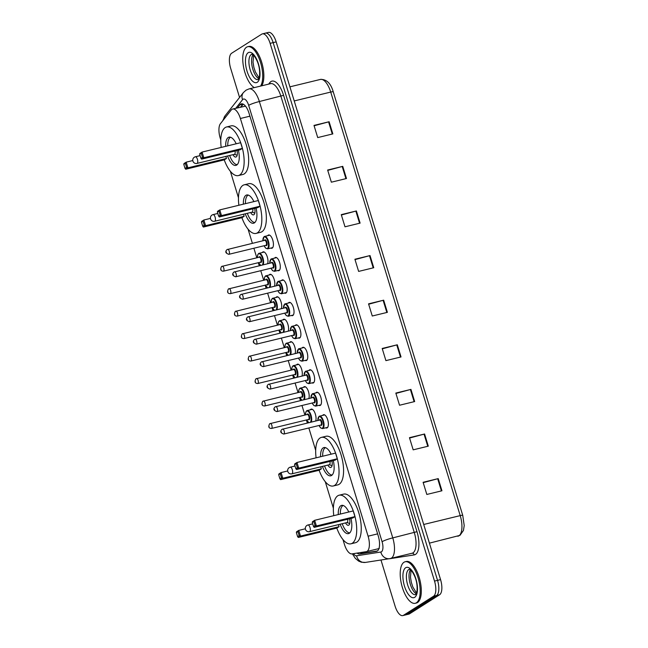 <?xml version="1.0" encoding="UTF-8"?>
<svg xmlns="http://www.w3.org/2000/svg" width="648" height="648" viewBox="0 0 648 648"><rect width="100%" height="100%" fill="white"/><g stroke="black" fill="none" stroke-linecap="round" stroke-linejoin="round"><path stroke-width="0.97" d="M310.392 409.755A6.836 2.835 76.3 0 1 310.878 409.269A6.836 2.835 76.3 0 1 311.251 409.107A6.836 2.835 76.3 0 1 315.058 413.262A6.836 2.835 76.3 0 1 315.706 421.014M303.523 387.293A6.836 2.835 76.3 0 1 304.009 386.799A6.836 2.835 76.3 0 1 304.382 386.645A6.836 2.835 76.3 0 1 308.189 390.801A6.836 2.835 76.3 0 1 308.837 398.552M296.654 364.824A6.836 2.835 76.3 0 1 297.14 364.338A6.836 2.835 76.3 0 1 297.513 364.176A6.836 2.835 76.3 0 1 301.32 368.331A6.836 2.835 76.3 0 1 301.968 376.083M289.786 342.355A6.836 2.835 76.3 0 1 290.272 341.869A6.836 2.835 76.3 0 1 290.644 341.707A6.836 2.835 76.3 0 1 294.451 345.862A6.836 2.835 76.3 0 1 295.099 353.614M282.917 319.893A6.836 2.835 76.3 0 1 283.403 319.399A6.836 2.835 76.3 0 1 283.775 319.245A6.836 2.835 76.3 0 1 287.582 323.401A6.836 2.835 76.3 0 1 288.23 331.152M276.048 297.424A6.836 2.835 76.3 0 1 276.534 296.93A6.836 2.835 76.3 0 1 276.907 296.776A6.836 2.835 76.3 0 1 280.714 300.931A6.836 2.835 76.3 0 1 281.362 308.683M269.179 274.954A6.836 2.835 76.3 0 1 269.665 274.469A6.836 2.835 76.3 0 1 270.038 274.306A6.836 2.835 76.3 0 1 273.845 278.462A6.836 2.835 76.3 0 1 274.493 286.214M262.31 252.493A6.836 2.835 76.3 0 1 262.796 251.999A6.836 2.835 76.3 0 1 263.169 251.845A6.836 2.835 76.3 0 1 266.976 256.001A6.836 2.835 76.3 0 1 267.624 263.752M315.843 392.882A6.836 2.835 76.3 0 1 316.337 392.396A6.836 2.835 76.3 0 1 316.702 392.234A6.836 2.835 76.3 0 1 320.954 397.751A6.836 2.835 76.3 0 1 320.306 405.373A6.836 2.835 76.3 0 1 319.934 405.526A6.836 2.835 76.3 0 1 318.873 405.348M308.975 370.421A6.836 2.835 76.3 0 1 309.469 369.927A6.836 2.835 76.3 0 1 309.833 369.773A6.836 2.835 76.3 0 1 314.086 375.281A6.836 2.835 76.3 0 1 313.438 382.903A6.836 2.835 76.3 0 1 313.065 383.065A6.836 2.835 76.3 0 1 312.004 382.879M302.106 347.952A6.836 2.835 76.3 0 1 302.6 347.458A6.836 2.835 76.3 0 1 302.964 347.304A6.836 2.835 76.3 0 1 307.217 352.82A6.836 2.835 76.3 0 1 306.569 360.442A6.836 2.835 76.3 0 1 306.196 360.596A6.836 2.835 76.3 0 1 305.135 360.418M295.237 325.482A6.836 2.835 76.3 0 1 295.731 324.996A6.836 2.835 76.3 0 1 296.096 324.834A6.836 2.835 76.3 0 1 300.348 330.35A6.836 2.835 76.3 0 1 299.7 337.973A6.836 2.835 76.3 0 1 299.327 338.126A6.836 2.835 76.3 0 1 298.266 337.948M322.712 415.352A6.836 2.835 76.3 0 1 323.206 414.858A6.836 2.835 76.3 0 1 323.571 414.704A6.836 2.835 76.3 0 1 327.823 420.22A6.836 2.835 76.3 0 1 327.175 427.842A6.836 2.835 76.3 0 1 326.803 427.996A6.836 2.835 76.3 0 1 325.742 427.818M288.368 303.021A6.836 2.835 76.3 0 1 288.862 302.527A6.836 2.835 76.3 0 1 289.227 302.373A6.836 2.835 76.3 0 1 293.479 307.881A6.836 2.835 76.3 0 1 292.831 315.503A6.836 2.835 76.3 0 1 292.459 315.665A6.836 2.835 76.3 0 1 291.398 315.479M281.499 280.552A6.836 2.835 76.3 0 1 281.993 280.058A6.836 2.835 76.3 0 1 282.358 279.904A6.836 2.835 76.3 0 1 286.61 285.42A6.836 2.835 76.3 0 1 285.962 293.042A6.836 2.835 76.3 0 1 285.59 293.196A6.836 2.835 76.3 0 1 284.529 293.018M274.631 258.082A6.836 2.835 76.3 0 1 275.125 257.596A6.836 2.835 76.3 0 1 275.489 257.434A6.836 2.835 76.3 0 1 279.742 262.95A6.836 2.835 76.3 0 1 279.094 270.572A6.836 2.835 76.3 0 1 278.721 270.726A6.836 2.835 76.3 0 1 277.66 270.548M267.762 235.621A6.836 2.835 76.3 0 1 268.256 235.127A6.836 2.835 76.3 0 1 268.62 234.973A6.836 2.835 76.3 0 1 272.873 240.481A6.836 2.835 76.3 0 1 272.225 248.103A6.836 2.835 76.3 0 1 271.852 248.265A6.836 2.835 76.3 0 1 270.791 248.079M378.529 548.678L379.331 548.362L378.529 548.678M342.954 539.541L344.428 544.369A12.822 5.322 -103.7 0 0 351.969 553.886L366.242 551.667A12.822 5.322 -103.7 0 0 366.428 551.626A12.822 5.322 -103.7 0 0 367.116 551.335A12.822 5.322 -103.7 0 0 368.088 536.188L240.392 118.495A12.822 5.322 -103.7 0 0 232.664 109.018A12.822 5.322 -103.7 0 0 231.215 110.014L220.441 123.679A12.822 5.322 -103.7 0 0 220.223 138.121L220.79 139.976M245.511 106.151L232.664 109.018M230.372 171.315L238.472 197.802M248.054 229.141L252.388 243.316M253.886 248.233L256.811 257.791M258.317 262.699L259.257 265.785M260.755 270.694L263.679 280.252M265.186 285.169L266.126 288.247M267.624 293.163L270.548 302.721M272.055 307.638L272.994 310.716M274.493 315.633L277.417 325.191M278.924 330.099L279.863 333.185M281.362 338.094L284.286 347.652M285.792 352.569L286.732 355.647M288.23 360.563L291.154 370.121M292.661 375.038L293.601 378.116M295.099 383.033L298.023 392.591M299.53 397.499L300.469 400.586M301.968 405.494L304.892 415.052M306.399 419.969L307.338 423.047M308.837 427.964L315.689 450.368M325.272 481.707L333.372 508.202M357.04 553.1A12.822 5.322 -103.7 0 0 359.632 554L376.399 551.383A12.822 5.322 -103.7 0 0 376.585 551.351A12.822 5.322 -103.7 0 0 377.274 551.051A12.822 5.322 -103.7 0 0 378.246 535.912L249.059 113.343A12.822 5.322 -103.7 0 0 241.331 103.858A12.822 5.322 -103.7 0 0 239.881 104.855L237.541 107.827M239.558 97.443L230.672 68.372A12.822 5.322 76.3 0 1 231.644 53.233L261.703 34.166A12.822 5.322 76.3 0 1 262.391 33.874A12.822 5.322 76.3 0 1 270.119 43.351L434.525 581.094A12.822 5.322 76.3 0 1 433.544 596.241L403.493 615.3A12.822 5.322 76.3 0 1 402.797 615.6A12.822 5.322 76.3 0 1 395.078 606.115L380.975 560.002M264.724 33.429A12.822 5.322 76.3 0 1 265.413 33.137L268.442 32.4A12.822 5.322 76.3 0 1 276.17 41.885L440.567 579.628A12.822 5.322 76.3 0 1 439.595 594.767L409.536 613.834L406.515 614.571A12.822 5.322 76.3 0 1 405.826 614.863A12.822 5.322 76.3 0 0 406.515 614.571L436.566 595.504L406.515 614.571L403.493 615.3M440.567 579.628L437.546 580.357A12.822 5.322 76.3 0 1 436.566 595.504A12.822 5.322 76.3 0 0 437.546 580.357L273.14 42.622L437.546 580.357L434.525 581.094M265.413 33.137A12.822 5.322 76.3 0 1 273.14 42.622A12.822 5.322 76.3 0 0 265.413 33.137L262.391 33.874M240.562 107.09L242.911 104.126A12.822 5.322 76.3 0 1 242.976 104.036M377.403 550.962L362.653 553.262A12.822 5.322 76.3 0 1 360.361 552.582M314.11 125.777L328.568 121.881A3.418 0.429 -17 0 1 329.119 121.735L313.997 125.412L317.714 137.578L332.837 133.901L329.119 121.735M327.742 170.392L342.209 166.487A3.418 0.429 -17 0 1 342.752 166.35L327.637 170.027L331.355 182.193L346.478 178.516L342.752 166.35M341.383 214.998L355.849 211.094A3.418 0.429 -17 0 1 356.392 210.956L341.269 214.634L344.995 226.8L360.11 223.123L356.392 210.956M355.023 259.605L369.49 255.709A3.418 0.429 -17 0 1 370.032 255.563L354.91 259.241L358.627 271.407L373.75 267.729L370.032 255.563M423.217 482.655L437.675 478.75A3.418 0.429 -17 0 1 438.226 478.613L423.104 482.29L426.821 494.456L441.944 490.779L438.226 478.613M409.577 438.04L424.043 434.144A3.418 0.429 -17 0 1 424.586 433.998L409.463 437.675L413.181 449.842L428.304 446.164L424.586 433.998M395.936 393.433L410.403 389.529A3.418 0.429 -17 0 1 410.945 389.391L395.823 393.069L399.549 405.235L414.663 401.558L410.945 389.391M382.296 348.827L396.762 344.922A3.418 0.429 -17 0 1 397.305 344.785L382.19 348.462L385.908 360.628L401.031 356.951L397.305 344.785M368.663 304.22L383.122 300.316A3.418 0.429 -17 0 1 383.673 300.178L368.55 303.847L372.268 316.013L387.391 312.344L383.673 300.178M409.536 613.834A12.822 5.322 76.3 0 1 408.848 614.126L402.797 615.6M403.996 562.253A21.376 8.861 76.3 0 1 405.146 561.759A21.376 8.861 76.3 0 1 418.43 578.988A21.376 8.861 76.3 0 1 416.389 602.802A21.376 8.861 76.3 0 1 415.238 603.296A21.376 8.861 76.3 0 1 401.954 586.067A21.376 8.861 76.3 0 1 403.996 562.253M405.146 561.759L406.28 561.484A21.376 8.861 76.3 0 1 419.564 578.713A21.376 8.861 76.3 0 1 417.523 602.527A21.376 8.861 76.3 0 1 416.372 603.021L415.238 603.296M333.785 515.654A25.013 10.368 76.3 0 1 337.786 495.785A25.013 10.368 76.3 0 1 339.131 495.21A25.013 10.368 76.3 0 1 354.675 515.371A25.013 10.368 76.3 0 1 352.293 543.235A25.013 10.368 76.3 0 1 350.949 543.81A25.013 10.368 76.3 0 1 336.806 528.096M339.131 495.21L343.667 494.108A25.013 10.368 76.3 0 1 359.211 514.269A25.013 10.368 76.3 0 1 356.829 542.133A25.013 10.368 76.3 0 1 355.485 542.708L350.949 543.81M350.973 518.432A14.531 6.026 76.3 0 1 349.256 533.296A14.531 6.026 76.3 0 1 348.47 533.636A14.531 6.026 76.3 0 1 340.151 524.216M338.264 514.569A14.531 6.026 76.3 0 1 340.824 505.724A14.531 6.026 76.3 0 1 341.601 505.383A14.531 6.026 76.3 0 1 348.786 512.009M315.082 525.552L313.843 521.502L312.271 522.49L313.511 526.549L315.082 525.552L316.394 525.982L314.207 527.375L352.763 518.003L354.95 516.61L353.217 510.932L314.661 520.304L316.394 525.982L354.95 516.61M296.371 532.583L297.61 536.633L299.174 535.645L297.934 531.587L296.371 532.583L296.565 531.781L298.752 530.396L300.494 536.074L298.299 537.459L336.855 528.088L339.05 526.694L338.418 524.637M312.271 522.49L312.466 521.697L314.661 520.304L313.843 521.502M299.174 535.645L300.494 536.074L339.05 526.694M297.934 531.587L298.752 530.396L305.362 528.784M298.299 537.459L297.61 536.633M314.207 527.375L313.511 526.549M340.346 514.058A14.11 5.848 76.3 0 1 342.833 505.667A14.11 5.848 76.3 0 1 343.181 505.481M345.546 522.904A6.415 2.657 -103.7 0 0 348.446 525.285A6.415 2.657 -103.7 0 0 348.786 525.131A6.415 2.657 -103.7 0 0 349.588 518.773M349.831 532.826A14.11 5.848 76.3 0 1 342.217 523.714M346.777 522.572A3.418 1.417 -103.7 0 0 346.98 522.555A3.418 1.417 -103.7 0 0 347.166 522.474A3.418 1.417 -103.7 0 0 347.628 519.25M254.316 87.61A21.376 8.861 76.3 0 1 243.591 67.173A21.376 8.861 76.3 0 1 246.532 47.215A21.376 8.861 76.3 0 1 247.682 46.721A21.376 8.861 76.3 0 1 260.261 61.601A21.376 8.861 76.3 0 1 260.561 86.087M247.682 46.721L248.816 46.445A21.376 8.861 76.3 0 1 261.395 61.325A21.376 8.861 76.3 0 1 261.695 85.811M316.103 457.828A25.013 10.368 76.3 0 1 320.104 437.959A25.013 10.368 76.3 0 1 321.449 437.376A25.013 10.368 76.3 0 1 337.001 457.537A25.013 10.368 76.3 0 1 334.611 485.401A25.013 10.368 76.3 0 1 333.266 485.984A25.013 10.368 76.3 0 1 319.124 470.27M321.449 437.376L325.985 436.274A25.013 10.368 76.3 0 1 341.536 456.435A25.013 10.368 76.3 0 1 339.147 484.299A25.013 10.368 76.3 0 1 337.802 484.882L333.266 485.984M333.299 460.607A14.531 6.026 76.3 0 1 331.574 475.47A14.531 6.026 76.3 0 1 330.788 475.802A14.531 6.026 76.3 0 1 322.469 466.39M320.582 456.735A14.531 6.026 76.3 0 1 323.141 447.89A14.531 6.026 76.3 0 1 323.919 447.557A14.531 6.026 76.3 0 1 331.104 454.183M297.4 467.726L296.16 463.668L294.597 464.665L295.836 468.715L297.4 467.726L298.712 468.156L296.525 469.541L335.081 460.169L337.276 458.776L335.534 453.106L296.978 462.478L298.712 468.156L337.276 458.776M278.689 474.749L279.928 478.807L281.491 477.811L280.252 473.761L278.689 474.749L278.883 473.955L281.078 472.562L282.812 478.24L280.616 479.633L319.181 470.254L321.368 468.869L320.736 466.811M294.597 464.665L294.791 463.863L296.978 462.478L296.16 463.668M281.491 477.811L282.812 478.24L321.368 468.869M280.252 473.761L281.078 472.562L287.68 470.958M280.616 479.633L279.928 478.807M296.525 469.541L295.836 468.715M322.672 456.233A14.11 5.848 76.3 0 1 325.158 447.841A14.11 5.848 76.3 0 1 325.507 447.655M327.872 465.078A6.415 2.657 -103.7 0 0 330.764 467.451A6.415 2.657 -103.7 0 0 331.104 467.305A6.415 2.657 -103.7 0 0 331.914 460.939M332.149 474.992A14.11 5.848 76.3 0 1 324.543 465.888M329.095 464.746A3.418 1.417 -103.7 0 0 329.297 464.729A3.418 1.417 -103.7 0 0 329.484 464.648A3.418 1.417 -103.7 0 0 329.945 461.416M238.885 205.262A25.013 10.368 76.3 0 1 242.887 185.385A25.013 10.368 76.3 0 1 244.231 184.81A25.013 10.368 76.3 0 1 259.783 204.971A25.013 10.368 76.3 0 1 257.394 232.835A25.013 10.368 76.3 0 1 256.049 233.41A25.013 10.368 76.3 0 1 241.906 217.704M244.231 184.81L248.767 183.708A25.013 10.368 76.3 0 1 264.319 203.869A25.013 10.368 76.3 0 1 261.93 231.733A25.013 10.368 76.3 0 1 260.585 232.308L256.049 233.41M256.082 208.032A14.531 6.026 76.3 0 1 254.356 222.896A14.531 6.026 76.3 0 1 253.571 223.236A14.531 6.026 76.3 0 1 245.252 213.816M243.365 204.169A14.531 6.026 76.3 0 1 245.924 195.323A14.531 6.026 76.3 0 1 246.702 194.991A14.531 6.026 76.3 0 1 253.886 201.609M220.182 215.16L218.943 211.102L217.372 212.09L218.619 216.149L220.182 215.16L221.495 215.582L219.308 216.975L257.864 207.603L260.05 206.21L258.317 200.532L219.761 209.911L221.495 215.582L260.05 206.21M201.471 222.183L202.711 226.233L204.274 225.245L203.035 221.187L201.471 222.183L201.666 221.389L203.861 219.996L205.594 225.674L203.399 227.059L241.955 217.688L244.15 216.302L243.518 214.237M217.372 212.09L217.574 211.297L219.761 209.911L218.943 211.102M204.274 225.245L205.594 225.674L244.15 216.302M203.035 221.187L203.861 219.996L210.462 218.392M203.399 227.059L202.711 226.233M219.308 216.975L218.619 216.149M245.454 203.658A14.11 5.848 76.3 0 1 247.941 195.267A14.11 5.848 76.3 0 1 248.289 195.08M250.655 212.504A6.415 2.657 -103.7 0 0 253.546 214.885A6.415 2.657 -103.7 0 0 253.886 214.731A6.415 2.657 -103.7 0 0 254.696 208.373M254.931 222.426A14.11 5.848 76.3 0 1 247.325 213.314M251.878 212.171A3.418 1.417 -103.7 0 0 252.08 212.155A3.418 1.417 -103.7 0 0 252.266 212.082A3.418 1.417 -103.7 0 0 252.728 208.85M221.203 147.428A25.013 10.368 76.3 0 1 225.204 127.559A25.013 10.368 76.3 0 1 226.549 126.984A25.013 10.368 76.3 0 1 242.101 147.145A25.013 10.368 76.3 0 1 239.711 175.009A25.013 10.368 76.3 0 1 238.367 175.584A25.013 10.368 76.3 0 1 224.232 159.87M226.549 126.984L231.085 125.874A25.013 10.368 76.3 0 1 246.637 146.043A25.013 10.368 76.3 0 1 244.247 173.899A25.013 10.368 76.3 0 1 242.903 174.482L238.367 175.584M238.399 150.206A14.531 6.026 76.3 0 1 236.674 165.07A14.531 6.026 76.3 0 1 235.888 165.402A14.531 6.026 76.3 0 1 227.578 155.99M225.69 146.343A14.531 6.026 76.3 0 1 228.242 137.498A14.531 6.026 76.3 0 1 229.028 137.157A14.531 6.026 76.3 0 1 236.204 143.783M202.5 157.326L201.261 153.268L199.697 154.264L200.937 158.323L202.5 157.326L203.82 157.756L201.625 159.149L240.181 149.769L242.376 148.384L240.635 142.706L202.079 152.078L203.82 157.756L242.376 148.384M183.789 164.349L185.028 168.407L186.6 167.411L185.36 163.361L183.789 164.349L183.983 163.555L186.179 162.162L187.912 167.84L185.725 169.233L224.281 159.862L226.468 158.468L225.844 156.411M199.697 154.264L199.892 153.471L202.079 152.078L201.261 153.268M186.6 167.411L187.912 167.84L226.468 158.468M185.36 163.361L186.179 162.162L192.78 160.558M185.725 169.233L185.028 168.407M201.625 159.149L200.937 158.323M227.772 145.832A14.11 5.848 76.3 0 1 230.259 137.441A14.11 5.848 76.3 0 1 230.607 137.255M232.972 154.678A6.415 2.657 -103.7 0 0 235.864 157.051A6.415 2.657 -103.7 0 0 236.212 156.905A6.415 2.657 -103.7 0 0 237.014 150.538M237.257 164.592A14.11 5.848 76.3 0 1 229.643 155.488M234.203 154.346A3.418 1.417 -103.7 0 0 234.398 154.329A3.418 1.417 -103.7 0 0 234.584 154.248A3.418 1.417 -103.7 0 0 235.046 151.016M362.021 552.323A12.822 11.664 81.1 0 0 362.864 553.23M377.622 533.871L368.088 536.188M249.926 116.178L240.392 118.495M353.476 553.651A8.554 3.548 -103.7 0 0 356.586 555.806L380.846 552.031A8.554 3.548 -103.7 0 0 381.429 551.812A8.554 3.548 -103.7 0 0 382.077 541.712L248.67 105.357A8.554 3.548 -103.7 0 0 243.057 99.233A8.554 3.548 -103.7 0 0 242.555 99.695L235.815 108.248M248.67 105.357A8.554 1.085 163 0 1 259.362 101.534L392.769 537.889A17.099 7.088 76.3 0 1 391.465 558.082A17.099 7.088 76.3 0 1 390.55 558.479A17.099 7.088 76.3 0 1 390.307 558.527A8.554 7.776 81.1 0 1 389.723 558.641L412.096 553.238A17.099 7.088 -103.7 0 0 413.011 552.841A17.099 7.088 -103.7 0 0 414.315 532.648L280.908 96.293A17.099 7.088 -103.7 0 0 270.605 83.649L249.059 88.889A17.099 7.088 76.3 0 1 259.362 101.534L283.581 95.337L416.988 531.692L392.769 537.889A8.554 1.085 163 0 0 382.077 541.712M249.059 88.889L246.038 90.169L243.397 92.567A8.554 7.403 38.3 0 0 242.555 99.695M416.988 531.692A19.238 7.979 76.3 0 1 415.522 554.413A19.238 7.979 76.3 0 1 414.218 554.907L389.95 558.689A19.238 7.979 76.3 0 1 389.205 558.722M268.62 84.135L269.819 82.612A19.238 7.979 76.3 0 1 283.581 95.337M433.544 596.241L439.595 594.767M270.119 43.351L276.17 41.885M269.819 82.612A2.138 1.847 -141.7 0 1 269.9 83.819M412.039 553.254A2.138 1.944 -98.9 0 1 414.218 554.907M243.397 92.567L225.083 115.798A8.554 7.403 38.3 0 0 223.681 119.564M356.586 555.806A8.554 7.776 81.1 0 0 365.464 562.415L389.723 558.641A8.554 7.776 81.1 0 1 380.846 552.031M362.653 553.262L359.632 554M242.911 104.126L239.881 104.855M457.747 536.244A17.099 7.088 -103.7 0 0 457.99 536.204A17.099 7.088 -103.7 0 0 458.914 535.807A17.099 7.088 -103.7 0 0 460.218 515.614A4.277 0.543 -17 0 1 462.737 515.354L464.211 525.56L463.442 530.461L459.967 535.361L429.413 543.145M423.711 524.483L460.218 515.614L330.723 92.073A17.099 7.088 -103.7 0 0 320.428 79.421C326.543 79.178 330.82 83.308 333.25 91.814A4.277 0.543 163 0 0 330.723 92.073L294.224 100.942M333.226 91.903A4.277 0.543 163 0 0 333.25 91.814L462.737 515.354M383.122 300.316L386.84 312.474M396.762 344.922L400.48 357.08M410.403 389.529L414.121 401.695M424.043 434.144L427.761 446.302M437.675 478.75L441.393 490.909M369.49 255.709L373.208 267.867M355.849 211.094L359.567 223.252M342.209 166.487L345.927 178.646M328.568 121.881L332.286 134.039M408.686 569.616A13.033 5.403 76.3 0 1 409.382 569.317C409.965 570.078 407.997 567.437 412.079 571.495C416.048 577.546 417.677 584.18 416.948 591.397L415.538 594.637A13.033 5.403 76.3 0 1 407.438 584.132A13.033 5.403 76.3 0 1 408.686 569.616M405.672 567.729A15.593 6.464 76.3 0 1 415.903 578.907A15.593 6.464 76.3 0 1 414.712 597.318A15.593 6.464 76.3 0 1 404.482 586.148A15.593 6.464 76.3 0 1 405.672 567.729M416.267 593.698A13.033 5.403 76.3 0 1 409.86 582.609A13.033 5.403 76.3 0 1 410.459 569.811M346.98 522.555L309.558 531.652A3.418 1.417 -103.7 0 0 309.744 531.579A3.418 1.417 -103.7 0 0 310.003 527.537A3.418 1.417 -103.7 0 0 307.938 525.01A3.418 1.417 -103.7 0 0 307.76 525.091M251.221 54.586A13.033 5.403 76.3 0 1 251.918 54.278C252.509 55.048 250.533 52.407 254.624 56.465C258.593 62.516 260.213 69.15 259.484 76.359L258.074 79.607A13.033 5.403 76.3 0 1 249.974 69.101A13.033 5.403 76.3 0 1 251.221 54.586M248.208 52.699A15.593 6.464 76.3 0 1 258.439 63.877A15.593 6.464 76.3 0 1 257.256 82.288A15.593 6.464 76.3 0 1 247.018 71.118A15.593 6.464 76.3 0 1 248.208 52.699M258.811 78.667A13.033 5.403 76.3 0 1 252.396 67.578A13.033 5.403 76.3 0 1 253.004 54.78M329.297 464.729L291.875 473.826A3.418 1.417 -103.7 0 0 292.062 473.745A3.418 1.417 -103.7 0 0 292.321 469.711A3.418 1.417 -103.7 0 0 290.264 467.176A3.418 1.417 -103.7 0 0 290.077 467.257M252.08 212.155L214.658 221.26A3.418 1.417 -103.7 0 0 214.844 221.179A3.418 1.417 -103.7 0 0 215.104 217.137A3.418 1.417 -103.7 0 0 213.046 214.609A3.418 1.417 -103.7 0 0 212.86 214.691M234.398 154.329L196.976 163.426A3.418 1.417 -103.7 0 0 197.162 163.345A3.418 1.417 -103.7 0 0 197.421 159.311A3.418 1.417 -103.7 0 0 195.364 156.784A3.418 1.417 -103.7 0 0 195.178 156.857M319.172 416.275A6.415 2.657 76.3 0 1 319.513 416.129A6.415 2.657 76.3 0 1 323.506 421.297A6.415 2.657 76.3 0 1 322.89 428.441A6.415 2.657 76.3 0 1 322.542 428.595L320.711 427.964L319.035 425.485M319.083 425.477A5.986 2.479 -103.7 0 0 322.388 428.134A5.986 2.479 -103.7 0 0 322.842 421.062A5.986 2.479 -103.7 0 0 318.913 416.777A5.986 2.479 -103.7 0 0 317.868 420.487M319.424 420.115A2.989 1.239 76.3 0 1 319.788 419.612A2.989 1.239 76.3 0 1 321.748 421.759A2.989 1.239 76.3 0 1 321.521 425.291A2.989 1.239 76.3 0 1 320.639 425.096M320.728 425.048A2.568 1.061 -103.7 0 0 320.882 425.039A2.568 1.061 -103.7 0 0 321.019 424.975A2.568 1.061 -103.7 0 0 321.262 422.123A2.568 1.061 -103.7 0 0 319.666 420.05A2.568 1.061 -103.7 0 0 319.529 420.115M282.488 429.114A2.568 1.061 76.3 0 1 282.625 429.057A2.568 1.061 76.3 0 1 284.221 431.123A2.568 1.061 76.3 0 1 283.978 433.982A2.568 1.061 76.3 0 1 283.832 434.047A2.568 1.061 76.3 0 1 283.581 434.039M281.216 431.609L281.467 432.419L281.216 431.609M312.304 393.814A6.415 2.657 76.3 0 1 312.644 393.66A6.415 2.657 76.3 0 1 316.637 398.836A6.415 2.657 76.3 0 1 316.022 405.98A6.415 2.657 76.3 0 1 315.673 406.126L313.843 405.502L312.166 403.016M312.214 403.007A5.986 2.479 -103.7 0 0 315.519 405.664A5.986 2.479 -103.7 0 0 315.973 398.593A5.986 2.479 -103.7 0 0 312.044 394.308A5.986 2.479 -103.7 0 0 311 398.026M312.555 397.645A2.989 1.239 76.3 0 1 312.919 397.151A2.989 1.239 76.3 0 1 314.879 399.29A2.989 1.239 76.3 0 1 314.653 402.821A2.989 1.239 76.3 0 1 313.77 402.627M313.859 402.578A2.568 1.061 -103.7 0 0 314.013 402.57A2.568 1.061 -103.7 0 0 314.15 402.513A2.568 1.061 -103.7 0 0 314.393 399.654A2.568 1.061 -103.7 0 0 312.798 397.589A2.568 1.061 -103.7 0 0 312.66 397.645M275.619 406.652A2.568 1.061 76.3 0 1 275.756 406.588A2.568 1.061 76.3 0 1 277.352 408.661A2.568 1.061 76.3 0 1 277.109 411.521A2.568 1.061 76.3 0 1 276.963 411.577A2.568 1.061 76.3 0 1 276.712 411.569M274.347 409.139L274.598 409.949L274.347 409.139M305.435 371.345A6.415 2.657 76.3 0 1 305.775 371.199A6.415 2.657 76.3 0 1 309.768 376.367A6.415 2.657 76.3 0 1 309.153 383.511A6.415 2.657 76.3 0 1 308.804 383.656L306.974 383.033L305.297 380.554M305.346 380.538A5.986 2.479 -103.7 0 0 308.651 383.195A5.986 2.479 -103.7 0 0 309.104 376.132A5.986 2.479 -103.7 0 0 305.176 371.839A5.986 2.479 -103.7 0 0 304.131 375.557M305.686 375.176A2.989 1.239 76.3 0 1 306.05 374.682A2.989 1.239 76.3 0 1 308.011 376.828A2.989 1.239 76.3 0 1 307.784 380.36A2.989 1.239 76.3 0 1 306.901 380.165M306.99 380.117A2.568 1.061 -103.7 0 0 307.144 380.101A2.568 1.061 -103.7 0 0 307.282 380.044A2.568 1.061 -103.7 0 0 307.525 377.185A2.568 1.061 -103.7 0 0 305.929 375.119A2.568 1.061 -103.7 0 0 305.791 375.176M268.75 384.183A2.568 1.061 76.3 0 1 268.888 384.126A2.568 1.061 76.3 0 1 270.483 386.192A2.568 1.061 76.3 0 1 270.24 389.051A2.568 1.061 76.3 0 1 270.094 389.108A2.568 1.061 76.3 0 1 269.843 389.1M267.478 386.67L267.729 387.48L267.478 386.67M298.566 348.875A6.415 2.657 76.3 0 1 298.906 348.729A6.415 2.657 76.3 0 1 302.899 353.897A6.415 2.657 76.3 0 1 302.284 361.041A6.415 2.657 76.3 0 1 301.936 361.195L300.105 360.563L298.428 358.085M298.477 358.077A5.986 2.479 -103.7 0 0 301.782 360.734A5.986 2.479 -103.7 0 0 302.235 353.662A5.986 2.479 -103.7 0 0 298.307 349.377A5.986 2.479 -103.7 0 0 297.262 353.087M298.817 352.714A2.989 1.239 76.3 0 1 299.182 352.212A2.989 1.239 76.3 0 1 301.142 354.359A2.989 1.239 76.3 0 1 300.915 357.89A2.989 1.239 76.3 0 1 300.032 357.696M300.121 357.647A2.568 1.061 -103.7 0 0 300.275 357.639A2.568 1.061 -103.7 0 0 300.413 357.575A2.568 1.061 -103.7 0 0 300.656 354.723A2.568 1.061 -103.7 0 0 299.06 352.65A2.568 1.061 -103.7 0 0 298.922 352.714M261.881 361.714A2.568 1.061 76.3 0 1 262.019 361.657A2.568 1.061 76.3 0 1 263.615 363.722A2.568 1.061 76.3 0 1 263.372 366.582A2.568 1.061 76.3 0 1 263.226 366.647A2.568 1.061 76.3 0 1 262.975 366.638M260.609 364.208L260.861 365.018L260.609 364.208M291.697 326.414A6.415 2.657 76.3 0 1 292.037 326.26A6.415 2.657 76.3 0 1 296.031 331.436A6.415 2.657 76.3 0 1 295.415 338.58A6.415 2.657 76.3 0 1 295.067 338.726L293.236 338.102L291.56 335.615M291.608 335.607A5.986 2.479 -103.7 0 0 294.913 338.264A5.986 2.479 -103.7 0 0 295.366 331.193A5.986 2.479 -103.7 0 0 291.438 326.908A5.986 2.479 -103.7 0 0 290.393 330.626M291.948 330.245A2.989 1.239 76.3 0 1 292.313 329.751A2.989 1.239 76.3 0 1 294.273 331.889A2.989 1.239 76.3 0 1 294.046 335.421A2.989 1.239 76.3 0 1 293.163 335.227M293.252 335.178A2.568 1.061 -103.7 0 0 293.406 335.17A2.568 1.061 -103.7 0 0 293.544 335.113A2.568 1.061 -103.7 0 0 293.787 332.254A2.568 1.061 -103.7 0 0 292.191 330.188A2.568 1.061 -103.7 0 0 292.054 330.245M255.012 339.252A2.568 1.061 76.3 0 1 255.15 339.188A2.568 1.061 76.3 0 1 256.746 341.261A2.568 1.061 76.3 0 1 256.503 344.12A2.568 1.061 76.3 0 1 256.365 344.177A2.568 1.061 76.3 0 1 256.106 344.169M253.741 341.739L253.992 342.549L253.741 341.739M284.828 303.944A6.415 2.657 76.3 0 1 285.169 303.799A6.415 2.657 76.3 0 1 289.162 308.966A6.415 2.657 76.3 0 1 288.546 316.111A6.415 2.657 76.3 0 1 288.198 316.256L286.367 315.633L284.691 313.154M284.739 313.138A5.986 2.479 -103.7 0 0 288.044 315.795A5.986 2.479 -103.7 0 0 288.498 308.731A5.986 2.479 -103.7 0 0 284.569 304.439A5.986 2.479 -103.7 0 0 283.524 308.156M285.079 307.776A2.989 1.239 76.3 0 1 285.444 307.282A2.989 1.239 76.3 0 1 287.404 309.42A2.989 1.239 76.3 0 1 287.177 312.96A2.989 1.239 76.3 0 1 286.295 312.765M286.384 312.717A2.568 1.061 -103.7 0 0 286.538 312.701A2.568 1.061 -103.7 0 0 286.675 312.644A2.568 1.061 -103.7 0 0 286.918 309.785A2.568 1.061 -103.7 0 0 285.322 307.719A2.568 1.061 -103.7 0 0 285.185 307.776M248.144 316.783A2.568 1.061 76.3 0 1 248.281 316.726A2.568 1.061 76.3 0 1 249.877 318.792A2.568 1.061 76.3 0 1 249.634 321.651A2.568 1.061 76.3 0 1 249.496 321.708A2.568 1.061 76.3 0 1 249.237 321.7M246.872 319.27L247.123 320.08L246.872 319.27M277.96 281.475A6.415 2.657 76.3 0 1 278.3 281.329A6.415 2.657 76.3 0 1 282.293 286.497A6.415 2.657 76.3 0 1 281.678 293.641A6.415 2.657 76.3 0 1 281.329 293.795L279.499 293.163L277.822 290.685M277.871 290.677A5.986 2.479 -103.7 0 0 281.175 293.333A5.986 2.479 -103.7 0 0 281.629 286.262A5.986 2.479 -103.7 0 0 277.7 281.977A5.986 2.479 -103.7 0 0 276.656 285.687M278.211 285.314A2.989 1.239 76.3 0 1 278.575 284.812A2.989 1.239 76.3 0 1 280.535 286.959A2.989 1.239 76.3 0 1 280.309 290.49A2.989 1.239 76.3 0 1 279.426 290.296M279.515 290.247A2.568 1.061 -103.7 0 0 279.669 290.239A2.568 1.061 -103.7 0 0 279.806 290.174A2.568 1.061 -103.7 0 0 280.049 287.323A2.568 1.061 -103.7 0 0 278.454 285.25A2.568 1.061 -103.7 0 0 278.316 285.314M241.275 294.314A2.568 1.061 76.3 0 1 241.412 294.257A2.568 1.061 76.3 0 1 243.008 296.322A2.568 1.061 76.3 0 1 242.765 299.182A2.568 1.061 76.3 0 1 242.627 299.246A2.568 1.061 76.3 0 1 242.368 299.238M240.003 296.808L240.254 297.618L240.003 296.808M271.091 259.014A6.415 2.657 76.3 0 1 271.431 258.86A6.415 2.657 76.3 0 1 275.424 264.036A6.415 2.657 76.3 0 1 274.809 271.18A6.415 2.657 76.3 0 1 274.46 271.326L272.63 270.702L270.953 268.215M271.002 268.207A5.986 2.479 -103.7 0 0 274.306 270.864A5.986 2.479 -103.7 0 0 274.76 263.793A5.986 2.479 -103.7 0 0 270.832 259.508A5.986 2.479 -103.7 0 0 269.787 263.226M271.342 262.845A2.989 1.239 76.3 0 1 271.706 262.343A2.989 1.239 76.3 0 1 273.667 264.489A2.989 1.239 76.3 0 1 273.44 268.021A2.989 1.239 76.3 0 1 272.557 267.827M272.646 267.778A2.568 1.061 -103.7 0 0 272.8 267.77A2.568 1.061 -103.7 0 0 272.938 267.713A2.568 1.061 -103.7 0 0 273.181 264.854A2.568 1.061 -103.7 0 0 271.585 262.788A2.568 1.061 -103.7 0 0 271.447 262.845M234.406 271.852A2.568 1.061 76.3 0 1 234.544 271.787A2.568 1.061 76.3 0 1 236.139 273.861A2.568 1.061 76.3 0 1 235.896 276.72A2.568 1.061 76.3 0 1 235.759 276.777A2.568 1.061 76.3 0 1 235.499 276.769M233.134 274.339L233.385 275.149L233.134 274.339M264.222 236.544A6.415 2.657 76.3 0 1 264.562 236.399A6.415 2.657 76.3 0 1 268.556 241.566A6.415 2.657 76.3 0 1 267.94 248.711A6.415 2.657 76.3 0 1 267.592 248.856L265.761 248.233L264.084 245.754M264.133 245.738A5.986 2.479 -103.7 0 0 267.438 248.395A5.986 2.479 -103.7 0 0 267.891 241.331A5.986 2.479 -103.7 0 0 263.963 237.038A5.986 2.479 -103.7 0 0 262.918 240.756M264.473 240.376A2.989 1.239 76.3 0 1 264.838 239.881A2.989 1.239 76.3 0 1 266.798 242.02A2.989 1.239 76.3 0 1 266.571 245.56A2.989 1.239 76.3 0 1 265.688 245.365M265.777 245.317A2.568 1.061 -103.7 0 0 265.931 245.3A2.568 1.061 -103.7 0 0 266.069 245.244A2.568 1.061 -103.7 0 0 266.312 242.384A2.568 1.061 -103.7 0 0 264.716 240.319A2.568 1.061 -103.7 0 0 264.578 240.376M227.537 249.383A2.568 1.061 76.3 0 1 227.675 249.326A2.568 1.061 76.3 0 1 229.271 251.392A2.568 1.061 76.3 0 1 229.028 254.251A2.568 1.061 76.3 0 1 228.89 254.308A2.568 1.061 76.3 0 1 228.631 254.299M226.265 251.87L226.517 252.68L226.265 251.87M306.844 410.686A6.415 2.657 76.3 0 1 307.192 410.532A6.415 2.657 76.3 0 1 310.886 414.777A6.415 2.657 76.3 0 1 311.186 422.115M310.319 422.326A5.986 2.479 -103.7 0 0 310.408 415.125A5.986 2.479 -103.7 0 0 306.593 411.18A5.986 2.479 -103.7 0 0 305.54 414.898M307.103 414.518A2.989 1.239 76.3 0 1 307.46 414.023A2.989 1.239 76.3 0 1 309.42 416.162A2.989 1.239 76.3 0 1 309.193 419.702A2.989 1.239 76.3 0 1 308.31 419.499M308.408 419.45A2.568 1.061 -103.7 0 0 308.553 419.442A2.568 1.061 -103.7 0 0 308.691 419.386A2.568 1.061 -103.7 0 0 308.934 416.526A2.568 1.061 -103.7 0 0 307.346 414.461A2.568 1.061 -103.7 0 0 307.209 414.518M270.159 423.525A2.568 1.061 76.3 0 1 270.297 423.468A2.568 1.061 76.3 0 1 271.893 425.534A2.568 1.061 76.3 0 1 271.65 428.393A2.568 1.061 76.3 0 1 271.512 428.45A2.568 1.061 76.3 0 1 271.261 428.441M269.139 426.821L268.888 426.011L269.139 426.821M306.755 419.88A5.986 2.479 -103.7 0 0 309.072 422.626M299.975 388.217A6.415 2.657 76.3 0 1 300.324 388.071A6.415 2.657 76.3 0 1 304.017 392.307A6.415 2.657 76.3 0 1 304.317 399.646M303.45 399.856A5.986 2.479 -103.7 0 0 303.539 392.664A5.986 2.479 -103.7 0 0 299.724 388.711A5.986 2.479 -103.7 0 0 298.671 392.429M300.235 392.048A2.989 1.239 76.3 0 1 300.591 391.554A2.989 1.239 76.3 0 1 302.551 393.701A2.989 1.239 76.3 0 1 302.324 397.232A2.989 1.239 76.3 0 1 301.442 397.038M301.539 396.989A2.568 1.061 -103.7 0 0 301.685 396.973A2.568 1.061 -103.7 0 0 301.822 396.916A2.568 1.061 -103.7 0 0 302.065 394.057A2.568 1.061 -103.7 0 0 300.478 391.991A2.568 1.061 -103.7 0 0 300.34 392.048M263.291 401.055A2.568 1.061 76.3 0 1 263.428 400.999A2.568 1.061 76.3 0 1 265.024 403.064A2.568 1.061 76.3 0 1 264.781 405.923A2.568 1.061 76.3 0 1 264.643 405.98A2.568 1.061 76.3 0 1 264.392 405.972M262.27 404.352L262.019 403.542L262.27 404.352M299.886 397.41A5.986 2.479 -103.7 0 0 302.203 400.164M293.107 365.747A6.415 2.657 76.3 0 1 293.455 365.602A6.415 2.657 76.3 0 1 297.149 369.838A6.415 2.657 76.3 0 1 297.448 377.177M296.582 377.395A5.986 2.479 -103.7 0 0 296.671 370.194A5.986 2.479 -103.7 0 0 292.856 366.25A5.986 2.479 -103.7 0 0 291.803 369.959M293.366 369.587A2.989 1.239 76.3 0 1 293.722 369.085A2.989 1.239 76.3 0 1 295.682 371.231A2.989 1.239 76.3 0 1 295.456 374.763A2.989 1.239 76.3 0 1 294.573 374.568M294.67 374.52A2.568 1.061 -103.7 0 0 294.816 374.512A2.568 1.061 -103.7 0 0 294.953 374.447A2.568 1.061 -103.7 0 0 295.196 371.596A2.568 1.061 -103.7 0 0 293.609 369.522A2.568 1.061 -103.7 0 0 293.471 369.587M256.422 378.594A2.568 1.061 76.3 0 1 256.559 378.529A2.568 1.061 76.3 0 1 258.155 380.603A2.568 1.061 76.3 0 1 257.912 383.454A2.568 1.061 76.3 0 1 257.774 383.519A2.568 1.061 76.3 0 1 257.523 383.511M255.401 381.891L255.15 381.081L255.401 381.891M293.018 374.949A5.986 2.479 -103.7 0 0 295.334 377.695M286.238 343.286A6.415 2.657 76.3 0 1 286.586 343.132A6.415 2.657 76.3 0 1 290.28 347.377A6.415 2.657 76.3 0 1 290.579 354.715M289.713 354.926A5.986 2.479 -103.7 0 0 289.802 347.725A5.986 2.479 -103.7 0 0 285.987 343.78A5.986 2.479 -103.7 0 0 284.934 347.498M286.497 347.117A2.989 1.239 76.3 0 1 286.853 346.623A2.989 1.239 76.3 0 1 288.814 348.762A2.989 1.239 76.3 0 1 288.587 352.301A2.989 1.239 76.3 0 1 287.704 352.099M287.801 352.05A2.568 1.061 -103.7 0 0 287.947 352.042A2.568 1.061 -103.7 0 0 288.085 351.986A2.568 1.061 -103.7 0 0 288.328 349.126A2.568 1.061 -103.7 0 0 286.74 347.061A2.568 1.061 -103.7 0 0 286.602 347.117M249.553 356.125A2.568 1.061 76.3 0 1 249.691 356.068A2.568 1.061 76.3 0 1 251.286 358.133A2.568 1.061 76.3 0 1 251.043 360.993A2.568 1.061 76.3 0 1 250.906 361.049A2.568 1.061 76.3 0 1 250.655 361.041M248.532 359.421L248.281 358.611L248.532 359.421M286.149 352.48A5.986 2.479 -103.7 0 0 288.465 355.226M279.369 320.817A6.415 2.657 76.3 0 1 279.717 320.671A6.415 2.657 76.3 0 1 283.411 324.907A6.415 2.657 76.3 0 1 283.711 332.246M282.844 332.456A5.986 2.479 -103.7 0 0 282.933 325.264A5.986 2.479 -103.7 0 0 279.118 321.311A5.986 2.479 -103.7 0 0 278.065 325.029M279.628 324.648A2.989 1.239 76.3 0 1 279.985 324.154A2.989 1.239 76.3 0 1 281.945 326.3A2.989 1.239 76.3 0 1 281.718 329.832A2.989 1.239 76.3 0 1 280.835 329.638M280.932 329.589A2.568 1.061 -103.7 0 0 281.078 329.573A2.568 1.061 -103.7 0 0 281.216 329.516A2.568 1.061 -103.7 0 0 281.459 326.657A2.568 1.061 -103.7 0 0 279.871 324.591A2.568 1.061 -103.7 0 0 279.734 324.648M242.684 333.655A2.568 1.061 76.3 0 1 242.822 333.599A2.568 1.061 76.3 0 1 244.418 335.664A2.568 1.061 76.3 0 1 244.174 338.523A2.568 1.061 76.3 0 1 244.037 338.58A2.568 1.061 76.3 0 1 243.786 338.572M241.664 336.952L241.412 336.142L241.664 336.952M279.28 330.01A5.986 2.479 -103.7 0 0 281.596 332.764M272.5 298.347A6.415 2.657 76.3 0 1 272.849 298.202A6.415 2.657 76.3 0 1 276.542 302.438A6.415 2.657 76.3 0 1 276.842 309.776M275.975 309.995A5.986 2.479 -103.7 0 0 276.064 302.794A5.986 2.479 -103.7 0 0 272.249 298.85A5.986 2.479 -103.7 0 0 271.196 302.559M272.759 302.187A2.989 1.239 76.3 0 1 273.116 301.685A2.989 1.239 76.3 0 1 275.076 303.831A2.989 1.239 76.3 0 1 274.849 307.363A2.989 1.239 76.3 0 1 273.966 307.168M274.064 307.12A2.568 1.061 -103.7 0 0 274.209 307.111A2.568 1.061 -103.7 0 0 274.347 307.047A2.568 1.061 -103.7 0 0 274.59 304.196A2.568 1.061 -103.7 0 0 273.002 302.122A2.568 1.061 -103.7 0 0 272.865 302.187M235.815 311.194A2.568 1.061 76.3 0 1 235.953 311.129A2.568 1.061 76.3 0 1 237.549 313.203A2.568 1.061 76.3 0 1 237.306 316.054A2.568 1.061 76.3 0 1 237.168 316.119A2.568 1.061 76.3 0 1 236.917 316.111M234.795 314.491L234.544 313.681L234.795 314.491M272.411 307.549A5.986 2.479 -103.7 0 0 274.728 310.295M265.631 275.886A6.415 2.657 76.3 0 1 265.98 275.732A6.415 2.657 76.3 0 1 269.673 279.968A6.415 2.657 76.3 0 1 269.973 287.315M269.106 287.526A5.986 2.479 -103.7 0 0 269.195 280.325A5.986 2.479 -103.7 0 0 265.38 276.38A5.986 2.479 -103.7 0 0 264.327 280.098M265.891 279.717A2.989 1.239 76.3 0 1 266.247 279.223A2.989 1.239 76.3 0 1 268.207 281.362A2.989 1.239 76.3 0 1 267.98 284.893A2.989 1.239 76.3 0 1 267.098 284.699M267.195 284.65A2.568 1.061 -103.7 0 0 267.341 284.642A2.568 1.061 -103.7 0 0 267.478 284.585A2.568 1.061 -103.7 0 0 267.721 281.726A2.568 1.061 -103.7 0 0 266.134 279.661A2.568 1.061 -103.7 0 0 265.996 279.717M228.946 288.725A2.568 1.061 76.3 0 1 229.084 288.668A2.568 1.061 76.3 0 1 230.68 290.733A2.568 1.061 76.3 0 1 230.437 293.593A2.568 1.061 76.3 0 1 230.299 293.649A2.568 1.061 76.3 0 1 230.048 293.641M227.926 292.021L227.675 291.211L227.926 292.021M265.542 285.079A5.986 2.479 -103.7 0 0 267.859 287.825M258.763 253.417A6.415 2.657 76.3 0 1 259.111 253.271A6.415 2.657 76.3 0 1 262.805 257.507A6.415 2.657 76.3 0 1 263.104 264.846M262.238 265.056A5.986 2.479 -103.7 0 0 262.327 257.864A5.986 2.479 -103.7 0 0 258.512 253.911A5.986 2.479 -103.7 0 0 257.459 257.629M259.022 257.248A2.989 1.239 76.3 0 1 259.378 256.754A2.989 1.239 76.3 0 1 261.338 258.9A2.989 1.239 76.3 0 1 261.112 262.432A2.989 1.239 76.3 0 1 260.229 262.238M260.326 262.189A2.568 1.061 -103.7 0 0 260.472 262.173A2.568 1.061 -103.7 0 0 260.609 262.116A2.568 1.061 -103.7 0 0 260.861 259.257A2.568 1.061 -103.7 0 0 259.265 257.191A2.568 1.061 -103.7 0 0 259.127 257.248M222.078 266.255A2.568 1.061 76.3 0 1 222.215 266.198A2.568 1.061 76.3 0 1 223.811 268.264A2.568 1.061 76.3 0 1 223.568 271.123A2.568 1.061 76.3 0 1 223.43 271.18A2.568 1.061 76.3 0 1 223.179 271.172M221.057 269.552L220.806 268.742L221.057 269.552M258.674 262.61A5.986 2.479 -103.7 0 0 260.99 265.364M378.707 548.645L366.428 551.626M360.547 552.55L360.952 552.938M243.235 104.158L241.007 106.985M225.083 115.798L222.742 120.755M352.366 553.821L355.323 558.374L358.627 561.103L361.39 562.221L365.464 562.415M320.428 79.421L289.907 86.84M411.018 570.289L410.484 577.238L411.326 582.301L412.825 586.958L416.551 593.017M312.692 523.851L307.938 525.01A3.418 3.418 0 0 0 305.475 529.335A3.418 3.418 0 0 0 309.558 531.652M346.818 522.596L349.75 523.422M253.562 55.258L253.028 62.208L253.862 67.27L255.369 71.928L259.087 77.987M295.01 466.025L290.264 467.176A3.418 3.418 0 0 0 287.801 471.501A3.418 3.418 0 0 0 291.875 473.826M329.135 464.77L332.068 465.596M217.793 213.459L213.046 214.609A3.418 3.418 0 0 0 210.576 218.935A3.418 3.418 0 0 0 214.658 221.26M251.918 212.196L254.85 213.022M200.111 155.625L195.364 156.784A3.418 3.418 0 0 0 192.902 161.101A3.418 3.418 0 0 0 196.976 163.426M234.244 154.37L237.168 155.196M317.82 420.503L319.067 416.324L324.632 414.882M320.882 425.039L283.832 434.047C280.511 433.042 279.887 431.471 281.961 429.34L319.666 420.05M322.542 428.595L327.661 427.348M310.951 398.034L312.198 393.854L317.763 392.421M314.013 402.57L276.963 411.577C273.642 410.573 273.019 409.01 275.092 406.871L312.798 397.589M315.673 406.126L320.792 404.879M304.082 375.565L305.329 371.385L310.894 369.951M307.144 380.101L270.094 389.108C266.774 388.103 266.15 386.54 268.223 384.41L305.929 375.119M308.804 383.656L313.924 382.417M297.213 353.103L298.461 348.924L304.025 347.482M300.275 357.639L263.226 366.647C259.905 365.642 259.281 364.071 261.355 361.94L299.06 352.65M301.936 361.195L307.055 359.948M290.344 330.634L291.592 326.454L297.157 325.021M293.406 335.17L256.365 344.177C253.036 343.173 252.412 341.609 254.486 339.471L292.191 330.188M295.067 338.726L300.186 337.478M283.476 308.165L284.723 303.985L290.288 302.551M286.538 312.701L249.496 321.708C246.167 320.703 245.543 319.14 247.617 317.01L285.322 307.719M288.198 316.256L293.317 315.017M276.607 285.703L277.854 281.524L283.419 280.082M279.669 290.239L242.627 299.246C239.298 298.242 238.675 296.671 240.748 294.54L278.454 285.25M281.329 293.795L286.448 292.548M269.738 263.234L270.986 259.054L276.55 257.621M272.8 267.77L235.759 276.777C232.43 275.773 231.806 274.209 233.879 272.071L271.585 262.788M274.46 271.326L279.58 270.078M262.869 240.764L264.117 236.585L269.681 235.151M265.931 245.3L228.89 254.308C225.561 253.303 224.937 251.74 227.011 249.61L264.716 240.319M267.592 248.856L272.711 247.617M312.304 409.293L306.739 410.727L305.856 411.926L305.5 414.906M307.346 414.461L269.633 423.743C268.126 426.789 268.75 428.352 271.512 428.45L308.553 419.442M306.707 419.896L308.804 422.69M305.435 386.824L299.87 388.265L298.987 389.456L298.631 392.437M300.478 391.991L262.764 401.282C261.257 404.32 261.881 405.891 264.643 405.98L301.685 396.973M299.838 397.427L301.936 400.229M298.566 364.362L293.001 365.796L292.118 366.987L291.762 369.976M293.609 369.522L255.895 378.813C254.389 381.858 255.012 383.422 257.774 383.519L294.816 374.512M292.969 374.957L295.067 377.76M291.697 341.893L286.132 343.327L285.25 344.525L284.893 347.506M286.74 347.061L249.026 356.343C247.52 359.389 248.144 360.952 250.906 361.049L287.947 352.042M286.1 352.496L288.198 355.29M284.828 319.424L279.264 320.865L278.381 322.056L278.024 325.037M279.871 324.591L242.158 333.882C240.651 336.92 241.275 338.491 244.037 338.58L281.078 329.573M279.231 330.026L281.329 332.829M277.96 296.954L272.395 298.396L271.512 299.587L271.156 302.576M273.002 302.122L235.289 311.413C233.782 314.458 234.406 316.022 237.168 316.119L274.209 307.111M272.363 307.557L274.46 310.36M271.091 274.493L265.526 275.926L264.643 277.125L264.287 280.106M266.134 279.661L228.42 288.943C226.913 291.989 227.537 293.552 230.299 293.649L267.341 284.642M265.494 285.088L267.592 287.89M264.222 252.023L258.657 253.465L257.774 254.656L257.418 257.637M259.265 257.191L221.551 266.482C220.045 269.519 220.668 271.091 223.43 271.18L260.472 262.173M258.625 262.626L260.723 265.429"/></g></svg>
